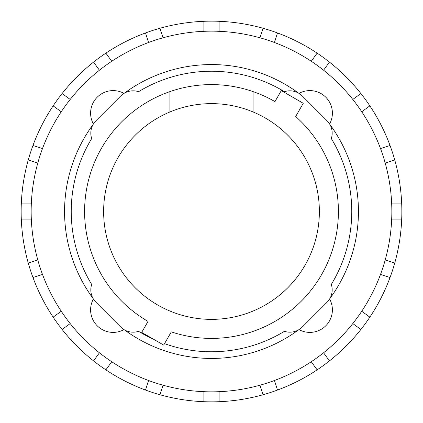 <?xml version="1.0" encoding="UTF-8"?>
<svg xmlns="http://www.w3.org/2000/svg" width="423" height="423" viewBox="0 0 423 423"><rect width="100%" height="100%" fill="white"/><g stroke="black" fill="none" stroke-linecap="round" stroke-linejoin="round"><path stroke-width="0.63" d="M253.911 112.317A107.87 107.87 0 0 1 211.5 319.37A107.87 107.87 0 0 1 169.089 112.317L169.089 91.891A126.905 126.905 0 0 1 253.911 91.891L253.911 112.317A107.87 107.87 0 0 0 169.089 112.317M169.089 91.891A126.905 126.905 0 0 0 148.045 321.401L141.7 332.393L163.685 345.083L171.31 331.875A126.905 126.905 0 0 0 295.651 116.51L303.28 103.297L281.3 90.607L274.955 101.599A126.905 126.905 0 0 0 253.911 91.891M153.544 339.23A140.262 140.262 0 0 1 138.58 331.32A17.533 17.533 0 0 1 120.751 327.048L95.952 302.249A17.533 17.533 0 0 1 91.68 284.42A140.262 140.262 0 0 1 91.68 138.58A17.533 17.533 0 0 1 95.952 120.751L120.751 95.952A17.533 17.533 0 0 1 138.58 91.68A140.262 140.262 0 0 1 284.42 91.68A17.533 17.533 0 0 1 302.249 95.952L327.048 120.751A17.533 17.533 0 0 1 331.32 138.58A140.262 140.262 0 0 1 331.32 284.42A17.533 17.533 0 0 1 327.048 302.249L302.249 327.048A17.533 17.533 0 0 1 284.42 331.32A140.262 140.262 0 0 1 164.505 343.656M295.651 116.51A126.905 126.905 0 0 1 171.31 331.875M148.045 321.401A126.905 126.905 0 0 1 84.595 211.5M331.32 138.58A140.262 140.262 0 0 1 331.32 284.42M91.68 284.42A140.262 140.262 0 0 1 91.68 138.58M138.58 91.68A140.262 140.262 0 0 1 284.42 91.68M42.496 274.421L32.962 277.514A190.35 190.35 0 0 1 28.256 263.032L37.79 259.939M70.207 323.569L62.102 329.454A190.35 190.35 0 0 1 53.15 317.134L61.256 311.249M111.751 361.744L105.866 369.85A190.35 190.35 0 0 1 93.546 360.898L99.431 352.793M163.061 385.21L159.968 394.744A190.35 190.35 0 0 1 145.486 390.038L148.579 380.504M219.114 391.677L219.114 401.697A190.35 190.35 0 0 1 203.886 401.697L203.886 391.677M274.421 380.504L277.514 390.038A190.35 190.35 0 0 1 263.032 394.744L259.939 385.21M323.569 352.793L329.454 360.898A190.35 190.35 0 0 1 317.134 369.85L311.249 361.744M361.744 311.249L369.85 317.134A190.35 190.35 0 0 1 360.898 329.454L352.793 323.569M385.21 259.939L394.744 263.032A190.35 190.35 0 0 1 390.038 277.514L380.504 274.421M380.504 148.579L390.038 145.486A190.35 190.35 0 0 1 394.744 159.968L385.21 163.061M352.793 99.431L360.898 93.546A190.35 190.35 0 0 1 369.85 105.866L361.744 111.751M311.249 61.256L317.134 53.15A190.35 190.35 0 0 1 329.454 62.102L323.569 70.207M259.939 37.79L263.032 28.256A190.35 190.35 0 0 1 277.514 32.962L274.421 42.496M203.886 31.323L203.886 21.303A190.35 190.35 0 0 1 219.114 21.303L219.114 31.323M148.579 42.496L145.486 32.962A190.35 190.35 0 0 1 159.968 28.256L163.061 37.79M99.431 70.207L93.546 62.102A190.35 190.35 0 0 1 105.866 53.15L111.751 61.256M61.256 111.751L53.15 105.866A190.35 190.35 0 0 1 62.102 93.546L70.207 99.431M37.79 163.061L28.256 159.968A190.35 190.35 0 0 1 32.962 145.486L42.496 148.579M31.323 219.114L21.303 219.114A190.35 190.35 0 0 1 21.303 203.886L31.323 203.886M391.677 203.886L401.697 203.886A190.35 190.35 0 0 1 401.697 219.114L391.677 219.114M329.834 124.388A146.945 146.945 0 0 1 329.834 298.612M298.998 93.393A22.541 22.541 0 0 1 329.607 124.002M124.388 93.166A146.945 146.945 0 0 1 298.612 93.166M93.393 124.002A22.541 22.541 0 0 1 124.002 93.393M93.166 298.612A146.945 146.945 0 0 1 93.166 124.388M124.002 329.607A22.541 22.541 0 0 1 93.393 298.998M298.612 329.834A146.945 146.945 0 0 1 124.388 329.834M329.607 298.998A22.541 22.541 0 0 1 298.998 329.607M394.744 263.032A190.35 190.35 0 0 0 401.697 219.114M369.85 317.134A190.35 190.35 0 0 0 390.038 277.514M329.454 360.898A190.35 190.35 0 0 0 360.898 329.454M277.514 390.038A190.35 190.35 0 0 0 317.134 369.85M219.114 401.697A190.35 190.35 0 0 0 263.032 394.744M159.968 394.744A190.35 190.35 0 0 0 203.886 401.697M105.866 369.85A190.35 190.35 0 0 0 145.486 390.038M62.102 329.454A190.35 190.35 0 0 0 93.546 360.898M32.962 277.514A190.35 190.35 0 0 0 53.15 317.134M21.303 219.114A190.35 190.35 0 0 0 28.256 263.032M28.256 159.968A190.35 190.35 0 0 0 21.303 203.886M53.15 105.866A190.35 190.35 0 0 0 32.962 145.486M93.546 62.102A190.35 190.35 0 0 0 62.102 93.546M145.486 32.962A190.35 190.35 0 0 0 105.866 53.15M203.886 21.303A190.35 190.35 0 0 0 159.968 28.256M263.032 28.256A190.35 190.35 0 0 0 219.114 21.303M317.134 53.15A190.35 190.35 0 0 0 277.514 32.962M360.898 93.546A190.35 190.35 0 0 0 329.454 62.102M390.038 145.486A190.35 190.35 0 0 0 369.85 105.866M401.697 203.886A190.35 190.35 0 0 0 394.744 159.968M31.159 211.5A180.341 180.341 0 0 1 211.5 31.159A180.341 180.341 0 0 1 391.841 211.5A180.341 180.341 0 0 1 211.5 391.841A180.341 180.341 0 0 1 31.159 211.5"/></g></svg>
